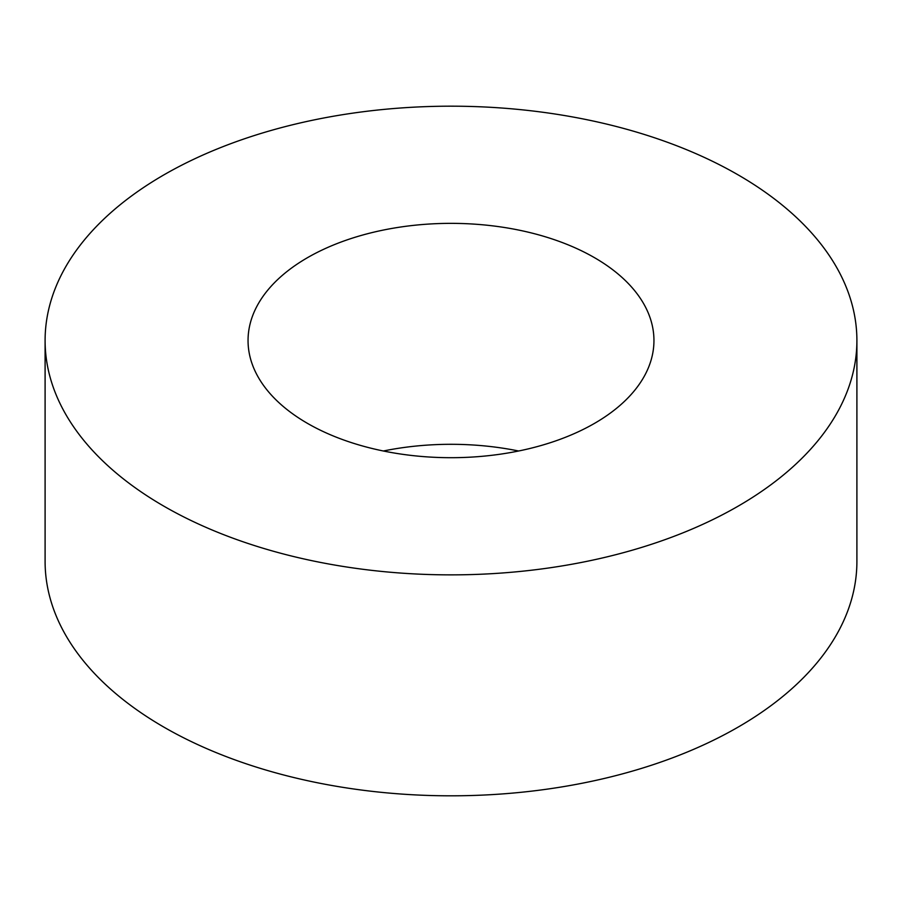 <?xml version="1.0" encoding="UTF-8"?>
<svg xmlns="http://www.w3.org/2000/svg" width="902" height="902" viewBox="0 0 902 902"><rect width="100%" height="100%" fill="white"/><g stroke="black" fill="none" stroke-linecap="round" stroke-linejoin="round"><path stroke-width="1.35" d="M518.639 451A202.95 117.17 0 0 0 383.361 451M594.508 257.679A202.95 117.17 0 0 0 373.338 232.276A202.95 117.17 0 0 0 248.05 340.528A202.95 117.17 0 0 0 307.492 423.376A202.95 117.17 0 0 0 528.662 448.779A202.95 117.17 0 0 0 653.95 340.528A202.95 117.17 0 0 0 594.508 257.679M163.984 506.236A405.9 234.34 0 0 0 606.336 557.03A405.9 234.34 0 0 0 856.9 340.528A405.9 234.34 0 0 0 738.016 174.819A405.9 234.34 0 0 0 295.664 124.025A405.9 234.34 0 0 0 45.1 340.528A405.9 234.34 0 0 0 163.984 506.236M45.1 340.528L45.1 561.472A405.9 234.34 0 0 0 163.984 727.181A405.9 234.34 0 0 0 606.336 777.975A405.9 234.34 0 0 0 856.9 561.472L856.9 340.528"/></g></svg>
